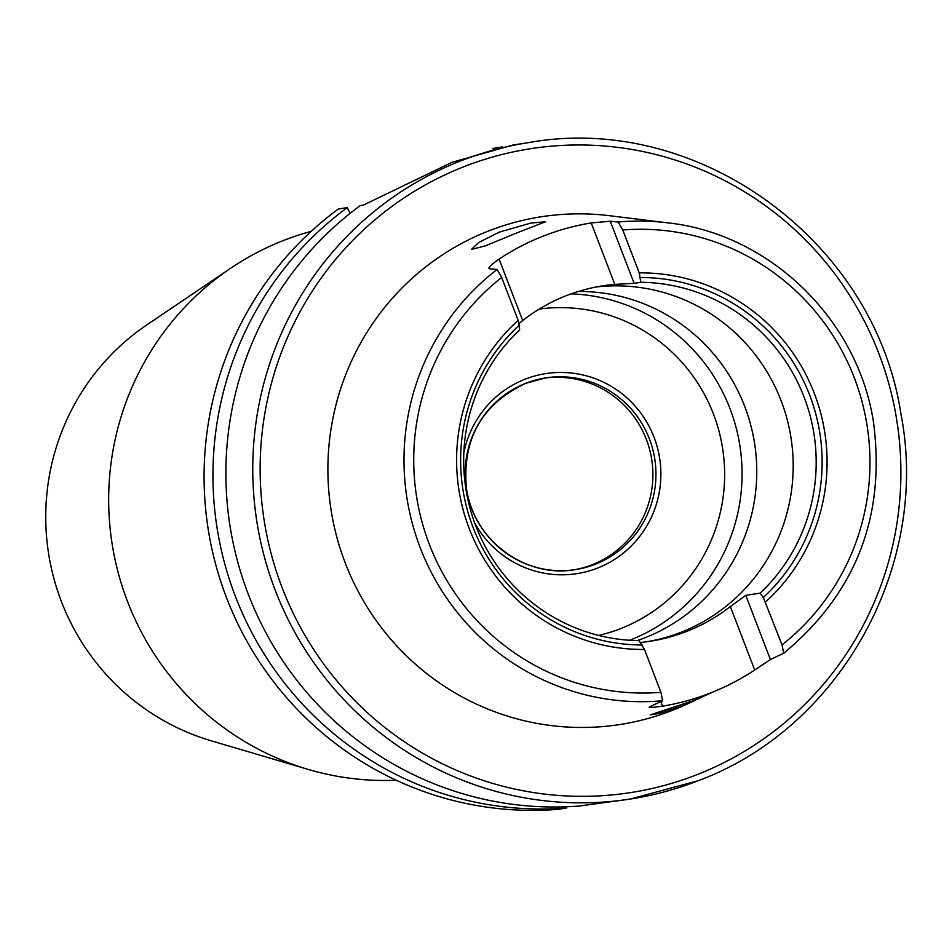 <?xml version="1.0" encoding="UTF-8"?>
<svg xmlns="http://www.w3.org/2000/svg" width="952" height="952" viewBox="0 0 952 952"><rect width="100%" height="100%" fill="white"/><g stroke="black" fill="none" stroke-linecap="round" stroke-linejoin="round"><path stroke-width="1.43" d="M515.365 233.502L545.591 221.745L530.871 223.089L499.574 232.026L478.642 242.498L471.502 249.412L485.365 245.866L515.365 233.502M660.831 701.588L662.592 706.146A245.283 241.106 81.2 0 0 710.513 692.949A245.283 241.106 81.2 0 0 722.639 687.796L694.532 700.255L650.192 714.904L659.415 713.405L681.584 706.17L700.91 697.649M528.527 142.621C697.875 111.967 874.876 240.999 900.949 414.001C930.449 565.286 840.616 727.947 698.34 780.664L630.2 799.061L579.554 805.999A332.129 326.465 81.2 0 1 246.389 589.169A332.129 326.465 81.2 0 1 360.201 205.62L363.307 205.144L451.998 162.316L512.938 145.037L528.527 142.621A332.129 326.465 81.2 0 0 460.435 161.007A332.129 326.465 81.2 0 0 264.12 555.968A332.129 326.465 81.2 0 0 630.2 799.061A332.129 326.465 81.2 0 0 698.292 780.676M662.592 706.146C653.215 707.479 648.788 707.764 649.3 707.015L662.616 700.743L660.926 692.342L644.468 649.454L639.042 640.625A179.25 176.191 81.2 0 1 475.774 525.837A179.25 176.191 81.2 0 1 519.721 329.785L518.138 320.348L501.68 277.472L497.075 269.511L489.173 268.702C488.007 267.774 491.303 264.561 499.086 259.063A243.176 239.023 -98.8 0 1 543.271 236.096A243.176 239.023 -98.8 0 1 591.216 222.935L610.268 221.221L634.103 283.327L614.802 284.386A179.25 176.191 81.2 0 0 602.913 285.802A179.25 176.191 81.2 0 0 566.166 295.727A179.25 176.191 81.2 0 0 522.684 320.515L519.126 323.43M783.71 653.262L782.02 644.849L763.326 597.487L760.136 593.132L745.761 595.357L770.394 659.522L783.758 653.227C856.157 593.048 886.026 515.746 873.353 421.32C857.395 318.765 769.145 233.621 667.447 222.804L609.423 215.699A256.909 252.53 81.2 0 0 488.519 231.003A256.909 252.53 81.2 0 0 345.231 562.929A256.909 252.53 81.2 0 0 672.505 710.323A256.909 252.53 81.2 0 0 685.214 704.932L694.543 700.66M634.103 283.327L640.815 282.292L639.232 272.867L622.763 229.979L618.169 222.03L610.268 221.221M760.136 593.132A179.25 176.191 81.2 0 0 804.095 397.079A179.25 176.191 81.2 0 0 640.815 282.292M770.394 659.522L754.71 670.018L730.351 606.555L745.761 595.357M730.351 606.555A179.25 176.191 -98.8 0 1 686.868 631.343A179.25 176.191 -98.8 0 1 650.121 641.267A179.25 176.191 -98.8 0 1 640.41 642.493M647.241 641.684A179.25 176.191 81.2 0 0 681.108 632.235A179.25 176.191 81.2 0 0 787.911 422.426A179.25 176.191 81.2 0 0 596.214 286.98M637.257 640.601A179.25 176.191 81.2 0 0 644.694 637.876A179.25 176.191 81.2 0 0 753.508 437.265A179.25 176.191 81.2 0 0 578.269 291.49M629.677 640.268A179.25 176.191 81.2 0 0 629.998 640.149A179.25 176.191 81.2 0 0 739.49 443.311A179.25 176.191 81.2 0 0 571.117 293.87M573.889 569.832A97.009 95.355 81.2 0 0 592.251 564.715A97.009 95.355 81.2 0 0 649.788 450.129A97.009 95.355 81.2 0 0 544.199 378.134M311.245 231.324A279.412 274.652 81.2 0 0 283.375 240.535A279.412 274.652 81.2 0 0 230.491 268.357L146.87 324.87A231.967 228.004 81.2 0 0 48.516 553.064A231.967 228.004 81.2 0 0 211.296 740.823L308.103 769.383A279.412 274.652 81.2 0 0 396.27 780.247M230.491 268.357A279.412 274.652 81.2 0 0 112.027 543.235A279.412 274.652 81.2 0 0 308.103 769.383M502.382 146.965A332.129 326.465 81.2 0 0 501.752 147.036L492.898 148.417L493.148 149.071M566.607 808.01L557.741 809.378A332.129 326.465 81.2 0 1 224.589 592.549A332.129 326.465 81.2 0 1 338.388 209L347.254 207.631A332.129 326.465 81.2 0 0 233.442 591.168A332.129 326.465 81.2 0 0 566.607 808.01L566.273 806.772M347.254 207.631L350.122 213.343M722.639 687.796A245.283 241.106 81.2 0 0 754.71 670.018M463.85 166.731A325.81 320.253 81.2 0 0 282.137 587.682A325.81 320.253 81.2 0 0 697.185 774.595A325.81 320.253 81.2 0 0 878.898 353.644A325.81 320.253 81.2 0 0 463.85 166.731M497.075 269.511A240.404 236.31 81.2 0 0 420.225 547.733A240.404 236.31 81.2 0 0 662.616 700.743M598.665 635.436A166.065 163.232 81.2 0 0 620.811 628.546A166.065 163.232 81.2 0 0 719.403 432.755A166.065 163.232 81.2 0 0 539.32 309.031M474.703 522.969A101.221 99.496 81.2 0 0 597.594 568.058A101.221 99.496 81.2 0 0 654.048 437.277A101.221 99.496 81.2 0 0 525.099 379.205A101.221 99.496 81.2 0 0 463.838 452.819M575.424 569.605C525.361 578.721 473.061 539.796 466.42 488.317C462.065 439.027 481.879 404.005 525.873 383.251A97.009 95.355 81.2 0 0 468.503 498.61A97.009 95.355 81.2 0 0 575.424 569.605A97.009 95.355 81.2 0 0 595.309 564.238A97.009 95.355 81.2 0 0 652.644 448.892A97.009 95.355 81.2 0 0 545.734 377.885A97.009 95.355 81.2 0 0 525.837 383.263L545.734 377.885M519.411 324.989A183.807 180.678 81.2 0 0 473.025 527.253A183.807 180.678 81.2 0 0 642.243 644.98M518.138 320.348A188.377 185.164 81.2 0 0 469.324 528.824A188.377 185.164 81.2 0 0 644.468 649.454M501.68 277.472A231.979 228.028 81.2 0 0 429.388 544.485A231.979 228.028 81.2 0 0 660.926 692.342M763.326 597.487A183.807 180.678 81.2 0 0 809.712 395.223A183.807 180.678 81.2 0 0 640.494 277.496M765.563 601.973A188.377 185.164 81.2 0 0 814.365 393.497A188.377 185.164 81.2 0 0 639.232 272.867M782.02 644.849A231.979 228.028 81.2 0 0 854.301 377.837A231.979 228.028 81.2 0 0 622.763 229.979M667.447 222.804A240.404 236.31 81.2 0 0 618.169 222.03M614.802 284.386L591.216 222.935M499.086 259.063L522.684 320.515"/></g></svg>
